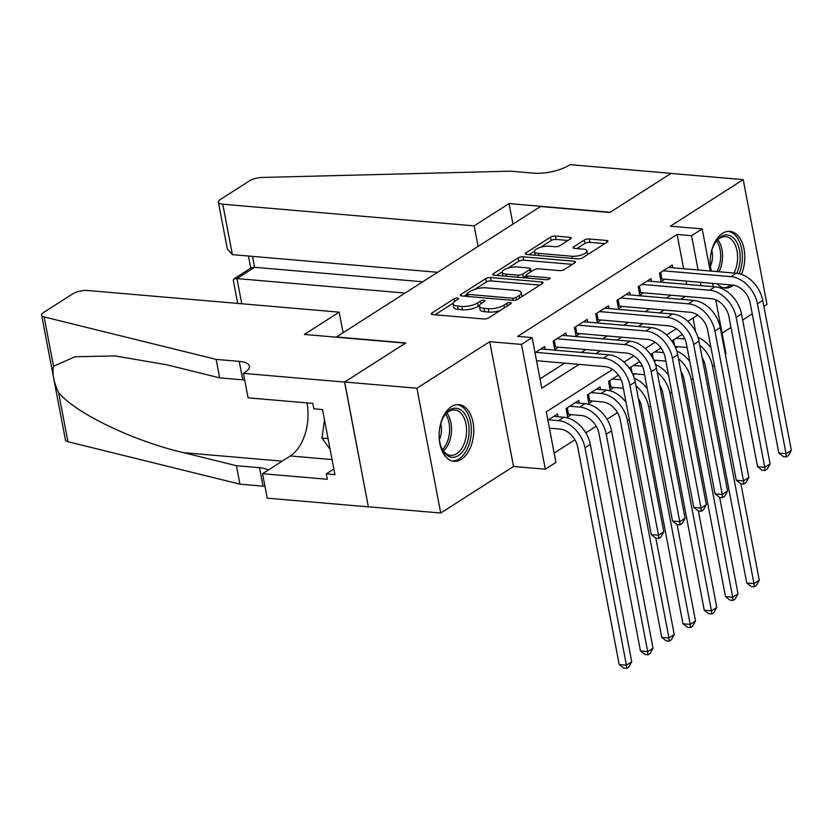 <?xml version="1.0" encoding="UTF-8"?>
<svg xmlns="http://www.w3.org/2000/svg" width="833" height="833" viewBox="0 0 833 833"><rect width="100%" height="100%" fill="white"/><g stroke="black" fill="none" stroke-linecap="round" stroke-linejoin="round"><path stroke-width="1.25" d="M457.546 298.058A2.499 0.843 -10.8 0 0 454.1 298.818L431.931 312.989A3.582 1.197 -10.8 0 0 431.255 313.906A3.582 1.197 -10.8 0 0 432.681 314.572L483.734 318.966A3.582 1.197 -10.8 0 0 488.659 317.873L510.827 303.701A2.499 0.843 -10.8 0 0 511.295 303.066A2.499 0.843 -10.8 0 0 510.296 302.598A2.499 0.843 -10.8 0 0 506.86 303.358L503.986 305.201A11.443 3.842 -10.8 0 1 488.232 308.689L483.973 308.314A11.443 3.842 -10.8 0 1 479.412 306.19A11.443 3.842 -10.8 0 1 481.578 303.264L484.452 301.431A2.499 0.843 -10.8 0 0 484.921 300.796A2.499 0.843 -10.8 0 0 483.921 300.328A2.499 0.843 -10.8 0 0 480.474 301.088L477.611 302.931A11.443 3.842 -10.8 0 1 461.857 306.409L457.598 306.044A11.443 3.842 -10.8 0 1 453.027 303.92A11.443 3.842 -10.8 0 1 455.203 300.994L458.067 299.162A2.499 0.843 -10.8 0 0 458.546 298.526A2.499 0.843 -10.8 0 0 457.546 298.058M741.443 274.38A28.426 17.212 94.9 0 0 729.916 231.376A28.426 17.212 94.9 0 0 722.461 233.386A28.426 17.212 94.9 0 0 711.049 271.079M717.015 283.741A28.426 17.212 94.9 0 0 725.033 288.02A28.426 17.212 94.9 0 0 732.499 286A28.426 17.212 94.9 0 0 733.623 285.209M451.434 406.65A28.426 17.212 94.9 0 0 439.178 437.627A28.426 17.212 94.9 0 0 454.016 461.284A28.426 17.212 94.9 0 0 461.472 459.264A28.426 17.212 94.9 0 0 473.727 428.287A28.426 17.212 94.9 0 0 458.889 404.64A28.426 17.212 94.9 0 0 451.434 406.65M570.543 238.884A3.582 1.197 -10.8 0 0 571.219 237.967A3.582 1.197 -10.8 0 0 569.793 237.301L555.465 236.072A3.582 1.197 -10.8 0 0 550.551 237.166L525.925 252.899A3.582 1.197 -10.8 0 0 525.248 253.815A3.582 1.197 -10.8 0 0 526.675 254.482L577.727 258.876A3.582 1.197 -10.8 0 0 582.652 257.782L607.278 242.049A3.582 1.197 -10.8 0 0 607.955 241.133A3.582 1.197 -10.8 0 0 606.528 240.466L589.223 238.977A3.582 1.197 -10.8 0 0 584.297 240.071L573.76 246.807A3.582 1.197 -10.8 0 0 573.083 247.713A3.582 1.197 -10.8 0 0 574.51 248.38L583.09 249.119A9.569 3.207 -10.8 0 1 586.911 250.9A9.569 3.207 -10.8 0 1 582.028 254.794A9.569 3.207 -10.8 0 1 571.927 256.262L538.316 253.367A9.569 3.207 -10.8 0 1 534.505 251.587A9.569 3.207 -10.8 0 1 539.378 247.693A9.569 3.207 -10.8 0 1 549.478 246.224L555.08 246.714A3.582 1.197 -10.8 0 0 560.005 245.62L570.543 238.884M683.643 268.715L677.114 234.469L691.557 235.708L702.188 228.919L710.216 271.006M243.423 373.371L344.56 382.087L405.463 343.144L304.326 334.439L339.187 312.156L87.788 290.509A10.933 3.665 -10.8 0 0 72.742 293.841L43.722 312.385A10.933 3.665 -10.8 0 0 41.65 315.186A10.933 3.665 -10.8 0 0 44.118 316.915L216.132 359.387L239.248 361.376A25.511 8.559 169.2 0 1 249.421 366.104A25.511 8.559 169.2 0 1 244.59 372.632L243.423 373.371L248.088 397.83L312.823 403.401L313.843 408.795L322.517 409.544L334.939 474.633L326.265 473.883L327.296 479.277L262.562 473.706L267.226 498.165L368.373 506.87L344.675 382.014L405.786 342.946L336.428 336.969L540.502 206.511L609.85 212.488L670.961 173.42L743.213 179.636L670.398 226.18L702.188 228.919M344.675 382.014L416.916 388.23L440.719 513.024L513.524 466.48L545.313 469.208L521.51 344.425L532.131 337.636L541.783 388.22L579.081 364.375M513.524 466.48L489.721 341.686L416.916 388.23M489.721 341.686L521.51 344.425M677.114 234.469L517.689 336.386L532.131 337.636M490.575 277.556A3.582 1.197 -10.8 0 0 485.66 278.649L461.034 294.382A3.582 1.197 -10.8 0 0 460.357 295.299A3.582 1.197 -10.8 0 0 461.784 295.965L512.836 300.359A3.582 1.197 -10.8 0 0 517.762 299.266L542.387 283.532A3.582 1.197 -10.8 0 0 543.064 282.616A3.582 1.197 -10.8 0 0 541.637 281.95L490.575 277.556L491.22 280.929A3.582 1.197 -10.8 0 0 486.295 282.023L474.945 289.28M493.48 273.641L518.105 257.907A3.582 1.197 -10.8 0 1 523.02 256.814L574.083 261.208A3.582 1.197 -10.8 0 1 575.509 261.874A3.582 1.197 -10.8 0 1 574.832 262.791L564.295 269.528A3.582 1.197 -10.8 0 1 559.37 270.61L538.659 268.83A3.582 1.197 -10.8 0 0 533.745 269.923L526.748 274.39A3.582 1.197 -10.8 0 0 526.071 275.306A3.582 1.197 -10.8 0 0 527.497 275.962L549.062 277.826A2.499 0.843 -10.8 0 1 550.061 278.284A2.499 0.843 -10.8 0 1 548.78 279.305A2.499 0.843 -10.8 0 1 546.136 279.69L494.229 275.223A3.582 1.197 -10.8 0 1 492.803 274.557A3.582 1.197 -10.8 0 1 493.48 273.641L493.771 275.161M763.903 306.409L767.016 304.42L743.213 179.636M368.478 506.797L440.719 513.024M675.657 347.965L677.656 346.695M654.405 361.553L656.394 360.283M633.142 375.142L635.142 373.871M618.419 375.1L608.548 381.41L610.162 389.844L613.879 387.46M600.572 389.584L600.052 386.845L587.296 394.998L588.9 403.432L592.627 401.048M579.32 403.172L578.789 400.434L566.044 408.587L567.648 417.021L571.365 414.636M545.188 349.319L544.667 346.57L535.015 352.744M566.45 335.72L565.93 332.981L553.174 341.134L554.778 349.568L558.506 347.184M587.702 322.132L587.182 319.393L574.426 327.546L576.04 335.98L579.758 333.596M608.965 308.543L608.444 305.805L595.689 313.958L597.292 322.392L601.01 320.007M630.217 294.955L629.696 292.216L616.941 300.369L618.555 308.804L622.272 306.419M651.479 281.367L650.958 278.628L638.203 286.781L639.806 295.205L643.524 292.831M540.003 378.88L564.628 363.136M581.372 352.432L585.891 349.548M602.634 338.844L607.142 335.959M623.886 325.255L628.405 322.371M645.148 311.657L649.657 308.783M666.4 298.068L670.919 295.184M686.631 284.397L686.007 281.065M536.629 361.178L537.243 360.783M672.731 267.778L672.21 265.04L659.455 273.193L661.069 281.616L664.786 279.242M554.153 453.079L574.937 439.793M585.797 432.848L596.199 426.204M607.059 419.259L617.451 412.616M695.659 331.68L693.046 318.008M549.488 428.62L550.113 428.224M558.058 416.771L557.537 414.022L547.885 420.196M630.102 369.373L629.81 367.822L639.682 361.512M651.364 355.785L651.062 354.233L660.933 347.923M672.616 342.196L672.325 340.645L682.196 334.335M722.076 333.148L730.999 327.452M742.64 320.007L752.251 313.864M715.714 299.786L725.991 353.702L725.304 354.14M702.458 359.387L703.125 359.44M612.588 369.446L546.292 411.825L555.934 462.419L545.313 469.208M712.579 283.355L713.204 286.687M701.084 285.636L700.449 282.314M698.096 269.965L691.557 235.708M595.824 353.671L600.333 350.787M617.086 340.083L621.595 337.198M638.338 326.494L642.847 323.61M659.601 312.906L664.109 310.022M680.853 299.318L685.361 296.433M697.617 315.082L687.798 321.361M676.365 328.671L666.546 334.949M655.102 342.269L645.283 348.538M633.851 355.858L624.032 362.126M453.027 303.92L453.673 307.294A11.443 3.842 -10.8 0 0 458.244 309.418L457.598 306.044M479.444 305.534L478.246 306.294A11.443 3.842 -10.8 0 1 462.492 309.782L458.244 309.418M479.412 306.19L480.058 309.564A11.443 3.842 -10.8 0 0 484.619 311.688L483.973 308.314M500.008 310.615A11.443 3.842 -10.8 0 1 488.877 312.052L484.619 311.688M453.069 303.264L435.055 314.78M539.899 285.115L491.22 280.929M466.928 294.403L464.168 296.173M467.303 293.258A2.499 0.843 -10.8 0 0 466.824 293.903A2.499 0.843 -10.8 0 0 467.823 294.361L512.639 298.224A2.499 0.843 -10.8 0 0 516.085 297.464L519.115 295.528A11.443 3.842 -10.8 0 0 521.281 292.602A11.443 3.842 -10.8 0 0 516.71 290.478L486.076 287.843A11.443 3.842 -10.8 0 0 470.322 291.321L467.303 293.258M521.885 296.631A11.443 3.842 -10.8 0 0 521.927 295.975L521.281 292.602M496.614 275.431L502.216 271.839M508.015 268.143L518.74 261.281L518.105 257.907M572.344 264.373L523.665 260.188A3.582 1.197 -10.8 0 0 518.74 261.281M517.178 266.976A9.569 3.207 -10.8 0 0 507.078 268.445A9.569 3.207 -10.8 0 0 502.195 272.339A9.569 3.207 -10.8 0 0 506.016 274.119L517.855 275.14A3.582 1.197 -10.8 0 0 522.78 274.047L529.767 269.58A3.582 1.197 -10.8 0 0 530.444 268.663A3.582 1.197 -10.8 0 0 529.017 267.997L517.178 266.976M502.195 272.339L502.84 275.713A9.569 3.207 -10.8 0 0 502.924 275.973M522.926 277.691A3.582 1.197 -10.8 0 0 523.426 277.42L522.78 274.047M526.144 275.681L523.426 277.42M534.505 251.587L535.14 254.96A9.569 3.207 -10.8 0 0 535.223 255.221M587.557 254.648A9.569 3.207 -10.8 0 0 587.557 254.273L586.911 250.9M604.789 243.632L589.868 242.351A3.582 1.197 -10.8 0 0 584.943 243.444L576.894 248.588M568.054 240.477L556.111 239.446A3.582 1.197 -10.8 0 0 551.186 240.539L540.617 247.286M534.494 251.212L529.059 254.69M549.405 428.172L560.078 429.089A18.222 13.151 57.4 0 1 577.748 447.196L619.211 664.557L626.437 665.182L584.974 447.821A27.333 19.721 -122.6 0 0 558.474 420.655L548.499 419.801M631.747 661.777L628.821 667.004L626.697 668.358L626.437 665.182L631.747 661.777L590.285 444.416A27.333 19.721 -122.6 0 0 563.785 417.26L553.82 416.396M626.697 668.358L623.802 668.108L619.211 664.557M536.535 360.72L605.008 366.614A18.222 13.151 57.4 0 1 622.668 384.721L651.271 534.63L658.497 535.255L629.894 385.335A27.333 19.721 -122.6 0 0 603.394 358.18L535.64 352.349M663.807 531.85L660.881 537.066L658.757 538.43L658.497 535.255L663.807 531.85L635.215 381.941A27.333 19.721 -122.6 0 0 608.715 354.785L540.95 348.954M658.757 538.43L655.863 538.18L651.271 534.63M439.439 430.14A24.605 14.9 -85.1 0 1 443.198 417.635A24.605 14.9 -85.1 0 1 444.218 415.886A24.605 14.9 -85.1 0 1 464.897 414.168A24.605 14.9 -85.1 0 1 465.074 447.894A24.605 14.9 -85.1 0 1 441.48 447.696A24.605 14.9 -85.1 0 1 439.199 432.827M441.219 447.061A22.783 13.797 94.9 0 0 450.736 455.328A22.783 13.797 94.9 0 0 462.815 446.644A22.783 13.797 94.9 0 0 465.793 423.216A22.783 13.797 94.9 0 0 454.651 409.94A22.783 13.797 94.9 0 0 443.854 416.469M452.059 460.93A28.249 17.108 94.9 0 0 466.688 450.132A28.249 17.108 94.9 0 0 470.437 421.342A28.249 17.108 94.9 0 0 456.901 404.651M324.495 419.936L321.954 438.033L330.097 449.299M328.056 438.554L321.954 438.033M439.418 439.532A16.223 9.819 94.9 0 0 440.792 423.57M711.382 271.1A24.605 14.9 -85.1 0 1 710.226 259.563M710.455 256.876A24.605 14.9 -85.1 0 1 714.225 244.371A24.605 14.9 -85.1 0 1 715.245 242.622A24.605 14.9 -85.1 0 1 735.57 240.373A24.605 14.9 -85.1 0 1 736.757 273.297M739.194 273.724A28.249 17.108 94.9 0 0 727.927 231.387M723.086 287.666A28.249 17.108 94.9 0 0 731.135 284.959M734.019 273.057A22.783 13.797 94.9 0 0 736.768 249.765A22.783 13.797 94.9 0 0 725.678 236.676A22.783 13.797 94.9 0 0 714.881 243.205M710.445 266.268A16.223 9.819 94.9 0 0 711.819 250.306M216.132 359.387L219.652 377.849L166.912 364.823L115.037 355.92L75.022 356.753L53.531 366.26C52.062 373.507 53.718 382.201 58.518 392.353C74.335 412.647 133.426 441.136 183.666 452.683L236.405 465.699L259.532 467.698A25.511 8.559 169.2 0 1 268.122 470.156M236.405 465.699L239.935 484.171L263.051 486.16A25.511 8.559 169.2 0 1 264.977 486.378M244.704 380.056A25.511 8.559 169.2 0 0 242.767 379.838L219.652 377.849M58.518 392.353L67.931 441.698L239.935 484.171M344.56 382.087L368.373 506.87M339.187 312.156L343.113 332.711M307.013 402.901A41.004 24.823 -85.1 0 1 290.3 455.974L262.562 473.706M67.931 441.698A10.933 3.665 169.2 0 1 65.453 439.97L41.65 315.186M333.866 469.031L326.265 473.883M478.09 246.412L474.164 225.858L222.765 204.22L232.386 254.638L437.585 272.308M232.386 254.638L227.326 248.994L218.402 202.19A10.933 3.665 -10.8 0 1 220.474 199.399L249.494 180.844A10.933 3.665 -10.8 0 1 262.27 177.45L510.535 171.171L533.651 173.16A25.511 8.559 -10.8 0 0 568.762 165.392L569.928 164.642L671.075 173.347L610.173 212.28L509.036 203.575L474.164 225.858M512.951 224.129L509.036 203.575M405.119 293.06L236.947 278.586L241.757 303.764M218.402 202.19A10.933 3.665 -10.8 0 0 222.765 204.22M422.768 281.783L254.596 267.299L236.947 278.586L233.792 278.982L233.282 280.169L237.717 303.42M233.792 278.982L251.431 267.695L254.596 267.299L252.514 256.366M567.211 407.837L568.46 414.386L581.34 415.5A18.222 13.151 57.4 0 1 599 433.608L640.462 650.969L647.689 651.593L606.226 434.222A27.333 19.721 -122.6 0 0 579.726 407.066L569.762 406.212M568.46 414.386L567.169 414.49M653.01 648.189L650.084 653.405L647.959 654.769L647.689 651.593L653.01 648.189L611.537 430.828A27.333 19.721 -122.6 0 0 585.047 403.672L575.072 402.808M647.959 654.769L645.065 654.519L640.462 650.969M588.462 394.248L589.722 400.798L602.592 401.912A18.222 13.151 57.4 0 1 620.262 420.019L661.725 637.38L668.951 638.005L627.488 420.634A27.333 19.721 -122.6 0 0 600.989 393.478L591.014 392.624M589.722 400.798L588.421 400.902M626.02 402.277A27.333 19.721 -122.6 0 0 606.299 390.083L596.334 389.219M669.211 641.181L668.951 638.005L674.261 634.6L671.336 639.817L669.211 641.181L666.317 640.931L661.725 637.38M674.261 634.6L655.873 538.18M609.725 380.66L610.974 387.21L623.355 388.272M610.974 387.21L609.683 387.314M618.877 375.745L617.586 375.631M621.126 379.796L612.276 379.025M638.359 398.434A18.222 13.151 57.4 0 1 641.514 406.431L682.977 623.792L690.203 624.406L648.74 407.045A27.333 19.721 -122.6 0 0 635.954 385.856M690.463 627.593L690.203 624.406L695.524 621.012L692.598 626.229L690.463 627.593L687.579 627.343L682.977 623.792M695.524 621.012L677.125 524.592L672.523 521.041L679.749 521.666L651.156 371.747A27.333 19.721 -122.6 0 0 624.656 344.591L556.892 338.76M647.283 388.688A27.333 19.721 -122.6 0 0 634.267 378.213M632.476 373.642L644.607 374.683M640.129 362.157L638.849 362.043M642.378 366.208L633.528 365.437M659.611 384.846A18.222 13.151 57.4 0 1 662.776 392.832L704.239 610.204L711.465 610.818L670.003 393.457A27.333 19.721 -122.6 0 0 657.216 372.268M711.726 614.004L711.465 610.818L716.776 607.424L713.85 612.64L711.726 614.004L708.831 613.754L704.239 610.204M716.776 607.424L698.387 511.004L693.785 507.453L701.011 508.078L672.408 358.159A27.333 19.721 -122.6 0 0 645.908 331.003L578.154 325.172M668.535 375.1A27.333 19.721 -122.6 0 0 655.529 364.625M630.977 367.072L632.08 372.83M685.07 518.261L682.144 523.478L680.009 524.842L679.749 521.666L685.07 518.261L656.466 368.353A27.333 19.721 -122.6 0 0 629.967 341.197L562.202 335.355M554.341 340.385L555.59 346.934L626.26 353.025A18.222 13.151 57.4 0 1 643.93 371.133L672.523 521.041M555.59 346.934L554.299 347.038M680.009 524.842L677.125 524.592M706.322 504.673L703.396 509.89L701.271 511.254L701.011 508.078L706.322 504.673L677.729 354.764A27.333 19.721 -122.6 0 0 651.229 327.608L583.464 321.767M575.603 326.796L576.852 333.346L647.522 339.437A18.222 13.151 57.4 0 1 665.182 357.544L693.785 507.453M576.852 333.346L575.551 333.45M701.271 511.254L698.377 511.004M596.855 313.208L598.104 319.757L668.774 325.849A18.222 13.151 57.4 0 1 686.444 343.946L715.037 493.865L722.263 494.479L693.67 344.57A27.333 19.721 -122.6 0 0 667.171 317.415L599.406 311.573M727.584 491.085L724.658 496.301L722.523 497.665L722.263 494.479L727.584 491.085L698.981 341.176A27.333 19.721 -122.6 0 0 672.481 314.01L604.716 308.179M598.104 319.757L596.813 319.862M722.523 497.665L719.639 497.416L715.037 493.865M618.117 299.62L619.367 306.169L690.036 312.25A18.222 13.151 57.4 0 1 707.696 330.357L736.299 480.277L743.525 480.891L714.922 330.982A27.333 19.721 -122.6 0 0 688.422 303.826L620.668 297.985M748.836 477.496L745.91 482.713L743.786 484.077L743.525 480.891L748.836 477.496L720.243 327.588A27.333 19.721 -122.6 0 0 693.743 300.421L625.979 294.59M619.367 306.169L618.065 306.273M743.786 484.077L740.891 483.827L736.299 480.277M653.738 360.054L665.869 361.095M661.392 348.569L660.1 348.454M663.641 352.609L654.79 351.849M680.873 371.247A18.222 13.151 57.4 0 1 684.028 379.244L725.491 596.615L732.717 597.23L691.255 379.869A27.333 19.721 -122.6 0 0 678.468 358.679M732.978 600.416L732.717 597.23L738.038 593.835L735.112 599.052L732.978 600.416L730.093 600.166L725.491 596.615M738.038 593.835L719.639 497.416M689.797 361.512A27.333 19.721 -122.6 0 0 676.781 351.037M652.239 353.484L653.332 359.242M639.369 286.031L640.619 292.581L711.288 298.662A18.222 13.151 57.4 0 1 728.958 316.769L757.551 466.688L764.777 467.303L736.185 317.394A27.333 19.721 -122.6 0 0 709.685 290.238L641.92 284.397M770.098 463.908L767.172 469.125L765.038 470.478L764.777 467.303L770.098 463.908L741.495 313.999A27.333 19.721 -122.6 0 0 714.995 286.833L647.231 281.002M640.619 292.581L639.327 292.685M765.038 470.478L762.153 470.239L757.551 466.688M674.99 346.466L687.121 347.507M682.644 334.981L681.363 334.866M684.893 339.021L676.042 338.26M702.125 357.659A18.222 13.151 57.4 0 1 705.291 365.656L746.753 583.017L753.98 583.641L712.507 366.281A27.333 19.721 -122.6 0 0 699.73 345.091M754.24 586.817L753.98 583.641L759.29 580.247L756.364 585.464L754.24 586.817L751.345 586.578L746.753 583.017M759.29 580.247L740.901 483.827M711.049 347.923A27.333 19.721 -122.6 0 0 698.044 337.438M673.491 339.895L674.595 345.653M660.631 272.443L661.881 278.993L732.551 285.073A18.222 13.151 57.4 0 1 750.21 303.181L778.813 453.09L786.04 453.714L757.436 303.806A27.333 19.721 -122.6 0 0 730.937 276.639L663.172 270.808M791.35 450.32L788.424 455.536L786.3 456.89L786.04 453.714L791.35 450.32L762.757 300.411A27.333 19.721 -122.6 0 0 736.257 273.245L668.493 267.414M661.881 278.993L660.579 279.097M786.3 456.89L783.405 456.651L778.813 453.09M454.589 301.421L454.1 298.818M507.349 305.93L506.86 303.358M480.974 303.691L480.474 301.088M462.492 309.782L461.857 306.409M478.246 306.294L477.611 302.931M488.877 312.052L488.232 308.689M504.475 307.762L503.986 305.201M432.212 314.51L431.931 312.989M541.981 283.782L541.637 281.95M461.326 295.902L461.034 294.382M486.295 282.023L485.66 278.649M468.24 296.517L467.823 294.361M513.055 300.369L512.639 298.224M516.543 299.838L516.085 297.464M519.605 298.089L519.115 295.528M523.665 260.188L523.02 256.814M574.426 263.041L574.083 261.208M527.914 278.118L527.497 275.962M549.301 279.086L549.062 277.826M506.422 276.275L506.016 274.119M518.272 277.295L517.855 275.14M530.257 272.141L529.767 269.58M538.732 255.523L538.316 253.367M572.344 258.407L571.927 256.262M574.052 248.317L573.76 246.807M584.943 243.444L584.297 240.071M589.868 242.351L589.223 238.977M606.872 242.299L606.528 240.466M526.217 254.419L525.925 252.899M551.186 240.539L550.551 237.166M556.111 239.446L555.465 236.072M570.147 239.144L569.793 237.301M558.474 420.655L563.785 417.26M584.974 447.821L590.285 444.416M603.394 358.18L608.715 354.785M629.894 385.335L635.215 381.941M446.8 413.001A22.783 13.797 -85.1 0 1 447.758 445.353A22.783 13.797 -85.1 0 1 443.531 450.976M442.562 449.581A22.033 13.338 94.9 0 0 445.999 444.77A22.033 13.338 94.9 0 0 445.603 414.209M716.984 271.589A22.033 13.338 94.9 0 0 717.026 271.506A22.033 13.338 94.9 0 0 716.63 240.945M717.827 239.737A22.783 13.797 -85.1 0 1 718.962 271.756M259.532 467.698L263.051 486.16M242.767 379.838L239.248 361.376M44.118 316.915L53.531 366.26M183.666 452.683L282.189 461.159M332.065 459.566L290.3 455.974M579.726 407.066L585.047 403.672M606.226 434.222L611.537 430.828M600.989 393.478L606.299 390.083M627.488 420.634L629.3 419.478M648.74 407.045L650.563 405.89M670.003 393.457L671.815 392.301M624.656 344.591L629.967 341.197M651.156 371.747L656.466 368.353M645.908 331.003L651.229 327.608M672.408 358.159L677.729 354.764M667.171 317.415L672.481 314.01M693.67 344.57L698.981 341.176M688.422 303.826L693.743 300.421M714.922 330.982L720.243 327.588M691.255 379.869L693.077 378.703M709.685 290.238L714.995 286.833M736.185 317.394L741.495 313.999M712.507 366.281L714.329 365.114M730.937 276.639L736.257 273.245M757.436 303.806L762.757 300.411M467.313 296.444L466.824 293.903M526.591 278.003L526.071 275.306M531.017 271.662L530.444 268.663M248.463 256.023L250.775 268.122"/></g></svg>
